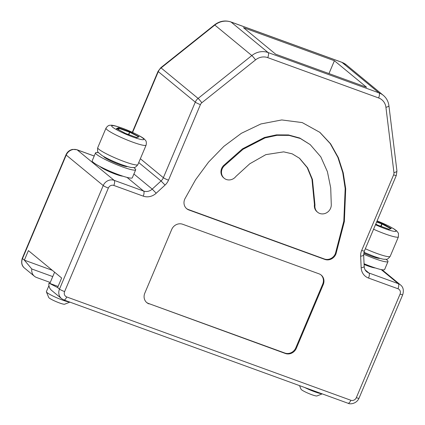 <?xml version="1.0" encoding="UTF-8"?>
<svg xmlns="http://www.w3.org/2000/svg" width="425" height="425" viewBox="0 0 425 425"><rect width="100%" height="100%" fill="white"/><g stroke="black" fill="none" stroke-linecap="round" stroke-linejoin="round"><path stroke-width="0.64" d="M52.349 270.337L24.363 260.158L22.488 258.613L66.226 155.067L103.227 185.56L59.489 289.106L57.609 287.56L61.646 278.003L28.401 250.601L24.363 260.158L31.79 268.977A8.712 7.99 129.5 0 0 34.446 276.266A8.712 7.99 129.5 0 0 36.619 277.509L50.262 282.471M375.227 267.931A13.069 1.61 -157.1 0 1 367.912 265.949A13.069 1.61 -157.1 0 1 364.092 264.467M275.655 54.188L243.477 27.668L334.401 60.732L366.573 87.247L275.655 54.188M122.915 176.184A13.069 1.61 -157.1 0 1 115.6 174.202A13.069 1.61 -157.1 0 1 99.88 166.451M322.208 393.869L316.96 395.957A8.712 1.073 -157.1 0 1 311.727 394.676A8.712 1.073 -157.1 0 1 301.027 389.226L299.535 385.624M321.964 393.778A13.069 1.61 -157.1 0 1 314.75 391.802A13.069 1.61 -157.1 0 1 304.746 387.52M69.902 302.122L64.648 304.21A8.712 1.073 -157.1 0 1 59.42 302.929A8.712 1.073 -157.1 0 1 48.721 297.479L46.394 291.874A13.069 1.61 -157.1 0 1 46.378 291.651L48.939 285.595M69.652 302.032A13.069 1.61 -157.1 0 1 62.443 300.05A13.069 1.61 -157.1 0 1 46.394 291.874M328.977 73.573L334.401 60.732M57.609 287.56L48.949 283.119L58.087 286.439M61.524 298.584L63.893 299.938A4.356 1.652 -70 0 0 66.725 296.947A4.356 3.995 -50.5 0 1 64.616 291.587A4.356 0.537 -157.1 0 1 59.489 289.106A8.712 7.99 -50.5 0 0 61.524 298.584L51.606 290.408A8.712 7.99 -50.5 0 1 48.949 283.119M149.01 303.896A8.712 7.99 -50.5 0 1 146.832 302.658A8.712 7.99 -50.5 0 1 144.798 293.176L171.716 229.458A8.712 7.99 129.5 0 1 182.654 224.246L319.037 273.838A8.712 7.99 129.5 0 1 321.215 275.081A8.712 7.99 129.5 0 1 323.25 284.559L296.331 348.282A8.712 7.99 129.5 0 1 285.393 353.494L148.474 303.455L284.856 353.047A8.712 7.99 129.5 0 0 295.795 347.841L322.713 284.118A8.712 7.99 129.5 0 0 320.939 274.869M148.474 303.455A8.712 7.99 -50.5 0 1 146.567 302.43M319.632 132.148L330.257 143.639L337.88 157.377L342.747 172.577L345.18 188.514L343.809 221.181L335.468 253.348A8.712 7.99 -50.5 0 1 324.355 258.99L188.376 209.541A8.712 7.99 -50.5 0 1 186.474 208.516M310.202 144.617L300.337 138.486L289.032 135.389L276.994 135.315L265.041 137.907L242.988 149.308L224.182 165.931L223.646 165.49L242.452 148.867L264.504 137.466L276.457 134.874L288.495 134.948L299.8 138.045L310.202 144.617L320.779 156.809L327.409 171.673L330.714 187.919L331.282 204.669A8.617 7.905 129.5 0 1 326.517 212.829A8.617 7.905 129.5 0 1 317.603 212.229A8.617 7.905 129.5 0 1 314.983 205.004L314.447 204.563A8.617 7.905 129.5 0 0 317.071 211.788L317.603 212.229M299.285 158.073L307.217 167.62L311.961 179.175L314.447 204.563M223.646 165.49A8.606 7.894 129.5 0 0 223.656 177.82L224.193 178.261A8.606 7.894 129.5 0 0 235.965 176.38L249.757 163.784L265.837 154.642L283.682 151.858L292.177 153.829L299.551 158.291L307.62 167.838L312.449 179.446L314.983 205.004M324.891 259.431L188.913 209.982A8.712 7.99 -50.5 0 1 186.734 208.744A8.712 7.99 -50.5 0 1 184.891 198.842L195.564 179.754L208.574 162.09L223.858 146.359L241.379 133.291L260.897 123.951L281.733 119.946L302.223 122.581L319.903 132.372L330.613 143.831L338.311 157.579L343.23 172.8L345.706 188.78L344.356 221.531L336 253.789A8.712 7.99 -50.5 0 1 324.891 259.431L324.355 258.99M118.692 129.758L119.037 128.339L118.618 127.744L129.917 131.856L139.033 136.765L136.845 137.567L125.545 133.455L116.429 128.547L118.618 127.744L118.782 128.276L129.869 132.308L138.656 136.776L136.68 137.498M136.404 137.689L136.77 137.535L125.582 133.466L116.519 128.589L116.763 129.014M224.182 165.931A8.606 7.894 129.5 0 0 224.193 178.261M125.545 133.455L125.704 133.832L125.545 133.455L125.317 133.662L125.545 133.455M133.673 167.54A21.781 2.683 -157.1 0 1 134.56 168.22A21.781 2.683 -157.1 0 1 135.687 169.809L132.318 177.772A21.781 2.683 -157.1 0 1 115.138 173.373A21.781 2.683 -157.1 0 1 93.314 162.408A21.781 2.683 -157.1 0 1 92.188 160.82L95.551 152.851A21.781 2.683 -157.1 0 1 98.579 152.718M116.753 129.025L116.609 128.642M135.687 169.809A21.781 2.683 -157.1 0 1 118.501 165.405A21.781 2.683 -157.1 0 1 96.677 154.44A21.781 2.683 -157.1 0 1 95.551 152.851M127.473 166.563A13.069 1.61 -157.1 0 1 119.643 164.645A13.069 1.61 -157.1 0 1 103.599 156.48M128.414 134.491L129.917 131.856L128.812 134.64M52.742 276.595L31.79 268.977M379.785 258.315A13.069 1.61 -157.1 0 1 371.949 256.392A13.069 1.61 -157.1 0 1 363.784 253.002M376.794 221.627L382.229 223.603L381.788 223.885L390.596 228.592L391.34 228.512L390.543 228.677M388.71 229.442L391.34 228.512L390.729 228.703L391.34 228.512L382.229 223.603L381.119 226.387M388.896 229.282L377.852 225.202L378.011 225.579L375.758 224.076L377.889 225.213L388.997 229.256M385.98 259.287A21.781 2.683 -157.1 0 1 386.867 259.967A21.781 2.683 -157.1 0 1 387.993 261.556L384.625 269.519A21.781 2.683 -157.1 0 1 364.06 263.744M387.993 261.556A21.781 2.683 -157.1 0 1 363.657 254.15M365.165 269.907L368.889 272.972L398.299 283.666L381.204 269.577M346.327 64.855L383.323 95.349A17.425 15.98 129.5 0 0 378.973 92.868L341.971 62.374A4.356 1.652 -70 0 0 341.78 62.263L346.327 64.855A17.425 15.98 129.5 0 0 341.971 62.374L231.083 22.052L268.085 52.546A17.425 15.98 129.5 0 0 251.823 55.553L198.098 98.419A8.712 7.99 129.5 0 0 195.288 102.127L163.365 177.692A8.712 7.99 -50.5 0 1 161.059 180.965L152.219 189.104A8.712 7.99 -50.5 0 1 143.581 191.043L114.171 180.349A4.356 1.652 110 0 1 113.826 185.438L143.241 196.132A4.356 1.652 -70 0 0 143.581 191.043L127.022 177.395M383.323 95.349C386.479 98.021 388.344 101.458 388.907 105.66A4.356 1.312 -7 0 1 385.927 107.297A13.069 11.985 129.5 0 0 378.627 97.952A4.356 1.652 -70 0 0 378.973 92.868L268.085 52.546A4.356 1.652 -70 0 1 267.739 57.63A13.069 11.985 129.5 0 0 255.547 59.888A4.356 0.388 -128.6 0 0 251.823 55.553L214.822 25.059A4.356 0.388 -128.6 0 0 214.487 24.884L160.762 67.756L158.063 71.315L132.308 132.281M341.78 62.263L230.892 21.941A4.356 1.652 -70 0 1 231.083 22.052A17.425 15.98 129.5 0 0 214.822 25.059L161.096 67.931A8.712 7.99 129.5 0 0 158.286 71.634L132.605 132.419M140.362 158.732L163.365 177.692A4.356 0.537 -157.1 0 0 168.497 180.173A13.069 11.985 -50.5 0 1 165.038 185.082L161.059 180.965L138.741 162.568M158.063 71.315A4.356 0.537 -157.1 0 0 158.286 71.634L195.288 102.127A4.356 0.537 -157.1 0 0 200.414 104.608L168.497 180.173M133.907 174.016L152.219 189.104L156.198 193.221A13.069 11.985 -50.5 0 1 143.241 196.132M94.201 156.049L77.169 149.855A4.356 1.652 -70 0 0 76.978 149.743L72.648 149.387C69.551 150.046 67.336 151.837 66.002 154.748A4.356 0.537 -157.1 0 0 66.226 155.067A8.712 7.99 -50.5 0 1 77.169 149.855L114.171 180.349A8.712 7.99 -50.5 0 0 103.227 185.56A4.356 0.537 22.9 0 0 108.359 188.041A4.356 3.995 -50.5 0 1 113.826 185.438M160.762 67.756A4.356 0.388 -128.6 0 1 161.096 67.931L198.098 98.419A4.356 0.388 -128.6 0 1 201.822 102.754L255.547 59.888M356.325 397.662A4.356 0.537 22.9 0 0 358.998 398.252C356.665 403.66 350.264 404.611 348.022 403.256A4.356 1.652 -70 0 0 350.853 400.27A4.356 3.995 129.5 0 0 356.325 397.662L400.063 294.116A4.356 3.995 129.5 0 0 397.959 288.756A4.356 1.652 -70 0 0 398.299 283.666A8.712 7.99 129.5 0 1 400.478 284.909C403.235 287.056 403.989 290.323 402.735 294.706A4.356 0.537 22.9 0 1 400.063 294.116M350.853 400.27L66.725 296.947M360.644 256.211L361.17 267.761A13.069 11.985 -50.5 0 0 368.544 278.062A4.356 1.652 -70 0 0 368.889 272.972A8.712 7.99 -50.5 0 1 366.711 271.729C365.187 270.481 364.347 268.722 364.183 266.459L363.657 254.91A4.356 1.217 -2.6 0 1 360.644 256.211A13.069 11.985 -50.5 0 1 361.702 250.431A4.356 0.537 22.9 0 0 364.374 251.021L363.657 254.91M393.948 172.619A4.356 1.312 -7 0 0 396.934 170.983L396.297 175.456A4.356 0.537 22.9 0 1 393.624 174.866A4.356 3.995 129.5 0 0 393.948 172.619L385.927 107.297M361.17 267.761A4.356 1.217 -2.6 0 0 364.183 266.459M201.822 102.754A4.356 3.995 129.5 0 0 200.414 104.608M285.393 353.494L284.856 353.047M296.331 348.282L295.795 347.841M323.25 284.559L322.713 284.118M108.359 188.041L64.616 291.587M368.544 278.062L397.959 288.756M361.702 250.431L393.624 174.866M378.627 97.952L267.739 57.63M165.038 185.082L156.198 193.221M336 253.789L335.468 253.348M117.088 128.897L118.782 128.276L118.453 129.63M188.913 209.982L188.376 209.541M137.87 164.629C136.085 166.903 134.73 167.87 133.801 167.53C131.32 167.45 131.835 168.098 121.677 164.666C113.735 161.712 107.19 158.668 102.032 155.534L98.499 152.617C97.607 152.187 97.352 150.54 97.739 147.677A21.781 2.683 22.9 0 0 124.509 161.675A21.781 2.683 22.9 0 0 137.87 164.629L146.115 145.116C147.008 140.489 145.1 140.208 144.367 139.129C143.23 137.594 133.153 132.111 122.177 128.127C116.105 126.007 112.359 125.035 110.941 125.216C110.442 125.502 108.614 124.291 105.984 128.164A21.781 2.683 22.9 0 0 132.754 142.163A21.781 2.683 22.9 0 0 146.115 145.116M133.094 137.073A17.425 2.146 22.9 0 0 142.885 138.167A17.425 2.146 22.9 0 0 122.368 128.238A17.425 2.146 22.9 0 0 112.577 127.144A17.425 2.146 22.9 0 0 133.094 137.073M66.002 154.748L22.265 258.294A4.356 0.537 -157.1 0 0 22.488 258.613A8.712 7.99 129.5 0 0 24.522 268.09L34.446 276.266M376.63 222.009L381.788 223.885L380.72 226.243M365.335 248.747A21.781 2.683 22.9 0 0 376.816 253.422A21.781 2.683 22.9 0 0 390.177 256.376L398.422 236.863L398.427 233.235L396.679 230.876L394.076 228.974L388.864 226.068L377.113 220.862M373.58 229.229A21.781 2.683 22.9 0 0 385.061 233.909A21.781 2.683 22.9 0 0 398.422 236.863M375.477 224.74A17.425 2.146 22.9 0 0 385.401 228.82A17.425 2.146 22.9 0 0 395.563 230.244A17.425 2.146 22.9 0 0 377.103 220.894M230.892 21.941C225.08 20.049 219.613 21.027 214.487 24.884M348.022 403.256L63.893 299.938M382.059 269.732L400.478 284.909M388.907 105.66L396.934 170.983M54.602 272.191L49.847 283.443M358.998 398.252L402.735 294.706M364.374 251.021L396.297 175.456M97.739 147.677L105.984 128.164M94.217 156.012L76.978 149.743M22.265 258.294C21.011 262.677 21.765 265.944 24.522 268.09M390.177 256.376C388.392 258.65 387.037 259.617 386.112 259.277C383.626 259.202 384.142 259.845 373.989 256.413L363.943 252.296M390.734 228.703L388.987 229.245"/></g></svg>
